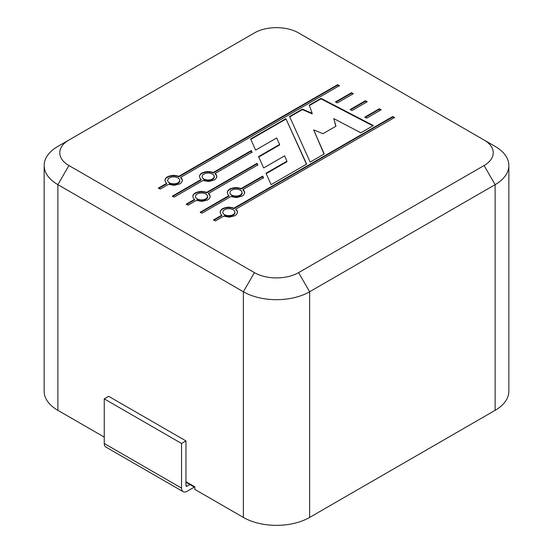 <?xml version="1.0" encoding="UTF-8"?>
<svg xmlns="http://www.w3.org/2000/svg" width="553" height="553" viewBox="0 0 553 553"><rect width="100%" height="100%" fill="white"/><g stroke="black" fill="none" stroke-linecap="round" stroke-linejoin="round"><path stroke-width="0.83" d="M271.101 184.626L306.652 164.103L285.887 118.625L250.654 138.962L255.61 150.119L276.687 137.953L279.611 144.457L258.541 156.623L263.67 167.939L284.65 155.828L286.91 161.2L266.007 173.269L271.101 184.626M390.059 120.084L235.778 209.158L237.306 211.101L237.472 212.504L236.463 214.529L234.949 215.711L229.384 217.17L223.592 216.188L215.421 220.91L213.631 219.873L221.801 215.158L220.612 213.893L220.101 211.813L221.117 209.781L222.631 208.599L228.189 207.14L233.988 208.122L392.312 116.766L392.796 116.531L394.455 117.485L390.059 120.084M262.91 178.038L242.961 189.561L244.149 190.826L244.661 192.907L243.652 194.933L242.131 196.115L236.573 197.573L230.781 196.591L202.847 212.718L201.99 213.154L200.304 212.179L228.99 195.562L227.801 194.297L227.29 192.216L228.299 190.184L229.82 189.008L235.378 187.543L241.17 188.525L262.143 176.414L262.772 176.117L263.47 177.665L262.91 178.038M335.471 101.939L351.501 92.683L353.291 93.72L337.351 102.92L335.471 101.939M350.111 109.556L365.415 100.722L367.206 101.759L351.998 110.538L350.111 109.556M254.415 272.629A31.231 18.028 0 0 0 298.585 272.629L484.082 165.527A31.231 18.028 0 0 0 484.089 140.027A31.231 18.028 0 0 0 484.082 140.027L298.585 32.931A31.231 18.028 0 0 0 254.415 32.931L68.918 140.027A31.231 18.028 0 0 0 68.911 140.027A31.231 18.028 0 0 0 68.918 165.527L254.415 272.629L243.375 291.756L57.871 184.654L57.871 410.333L104.247 437.105M256.405 165.727L208.481 193.398L209.67 194.663L210.181 196.744L209.165 198.769L207.651 199.951L202.087 201.41L196.294 200.428L188.124 205.149L186.333 204.112L194.504 199.398L193.322 198.133L192.81 196.052L193.82 194.02L195.34 192.845L200.898 191.379L206.691 192.361L257.062 163.335L257.767 164.884L256.405 165.727M251 152.78L215.124 173.49L216.313 174.755L216.824 176.836L215.815 178.861L214.294 180.043L208.737 181.502L202.944 180.52L175.011 196.647L174.154 197.082L172.467 196.108L201.154 179.49L199.965 178.225L199.453 176.144L200.463 174.112L201.983 172.937L207.541 171.471L213.334 172.453L250.233 151.149L251.318 150.582L252.009 152.137L251 152.78M334.924 88.252L180.644 177.326L182.172 179.269L182.345 180.672L181.329 182.697L179.815 183.879L174.25 185.338L168.458 184.356L160.287 189.078L158.497 188.041L166.667 183.326L165.478 182.061L164.967 179.981L165.983 177.948L167.497 176.773L173.061 175.308L178.854 176.289L337.178 84.934L337.662 84.699L339.321 85.653L334.924 88.252M364.759 117.174L379.337 108.754L381.128 109.791L366.639 118.155L364.759 117.174M309.251 105.132L321.003 98.351L373.365 125.586L360.846 132.81L333.805 118.612L335.961 126.202L322.987 133.695L313.675 129.9L324.21 153.962L310.164 162.07L289.558 116.503L302.38 109.1L312.148 113.33L309.251 105.132M68.911 140.027L57.871 146.407A46.846 27.049 0 0 0 44.15 165.527L44.15 391.206A46.846 27.049 0 0 0 57.871 410.333M484.082 140.027L495.129 146.407A46.846 27.049 0 0 1 508.85 165.527A46.846 27.049 0 0 1 495.129 184.654L309.625 291.756A46.846 27.049 0 0 1 243.375 291.756L243.375 517.428L194.787 489.377L194.787 486.827L185.96 481.732M243.375 517.428A46.846 27.049 0 0 0 309.625 517.428L495.129 410.333A46.846 27.049 0 0 0 508.85 391.206L508.85 165.527M44.15 165.527A46.846 27.049 0 0 0 57.871 184.654L68.918 165.527M209.158 194.013L209.158 194.518L208.481 193.909L208.481 193.398M209.158 194.518L209.67 195.174L209.67 194.663M209.67 195.174L210.009 195.852L210.009 195.34M210.175 196.55L210.181 197.255M186.333 204.624L194.504 199.91L194.504 199.398M192.81 196.564L192.976 195.354M192.976 195.866L193.315 194.677M193.315 195.181L193.82 194.02M193.82 194.532L194.49 193.405M194.49 193.916L195.34 192.845M195.34 193.35L196.315 192.866L196.315 192.354M196.315 192.866L197.38 192.479L197.38 191.967M197.38 192.479L198.513 192.181L198.513 191.67M198.513 192.181L199.688 191.988L199.688 191.476M199.688 191.988L200.898 191.891L200.898 191.379M200.898 191.891L202.115 191.891L202.115 191.379M202.115 191.891L203.317 191.995L203.317 191.483M203.317 191.995L204.499 192.188L204.499 191.677M204.499 192.188L205.626 192.479L205.626 191.974M205.626 192.479L206.691 192.873L206.691 192.361M206.691 192.873L255.631 164.614L255.631 164.103M255.631 164.614L257.062 163.847L257.062 163.335M257.062 163.847L257.767 165.395M206.138 194.048L202.813 192.914L199.08 193.115L196.156 194.601L195.389 196.944L196.363 198.382L198.389 199.481L201.306 199.958L203.905 199.681L206.138 198.748L207.527 197.158L207.527 195.638L206.138 194.048M197.124 199.426L197.421 199.08M197.421 199.585L197.732 199.225M197.732 199.737L198.057 199.356M198.057 199.868L198.389 199.481M198.389 199.986L198.727 199.585M198.727 200.096L199.08 199.681M199.08 200.186L199.439 199.757M199.439 200.269L199.806 199.827M199.806 200.338L200.172 199.882M200.172 200.386L200.545 199.916M200.545 200.428L200.926 199.944M200.926 200.456L201.306 199.958M201.306 200.469L201.679 199.958M201.679 200.469L202.059 199.944M202.059 200.456L202.439 199.916M202.439 200.428L202.813 199.882M202.813 200.386L203.179 199.827M203.179 200.338L203.545 199.757M203.545 200.269L203.905 199.681M203.905 200.186L204.257 199.585M204.257 200.096L204.596 199.481M204.596 199.986L204.928 199.356M204.928 199.868L205.253 199.225M205.253 199.737L205.564 199.08M205.564 199.585L205.861 198.914M205.861 199.426L206.138 198.748M206.138 199.253L206.393 198.568M206.393 199.08L206.622 198.382M206.622 198.893L206.829 198.188M206.829 198.7L207.016 197.995M207.016 198.499L207.175 197.787M207.175 198.299L207.32 197.58M207.32 198.092L207.43 197.373M207.43 197.884L207.527 197.158M207.527 197.67L207.596 196.944M207.596 197.449L207.638 196.723M207.638 197.234L207.665 196.509M350.574 109.798L365.415 101.234L365.415 100.722M365.415 101.234L366.763 102.008M215.801 174.105L215.801 174.61L215.124 174.001L215.124 173.49M215.801 174.61L216.313 175.266L216.313 174.755M216.313 175.266L216.652 175.944L216.652 175.432M216.652 175.944L216.824 176.642L216.824 176.131M216.824 176.642L216.824 177.347M172.467 196.619L173.22 195.617M173.22 196.121L201.154 180.001L201.154 179.49M199.453 176.656L199.619 175.446M199.619 175.958L199.958 174.769M199.958 175.273L200.463 174.112M200.463 174.624L201.14 173.497M201.14 174.008L201.983 172.937M201.983 173.442L202.958 172.958L202.958 172.446M202.958 172.958L204.022 172.571L204.022 172.059M204.022 172.571L205.156 172.273L205.156 171.769M205.156 172.273L206.331 172.08L206.331 171.568M206.331 172.08L207.541 171.983L207.541 171.471M207.541 171.983L208.758 171.983L208.758 171.478M208.758 171.983L209.96 172.087L209.96 171.575M209.96 172.087L211.142 172.28L211.142 171.769M211.142 172.28L212.269 172.571L212.269 172.066M212.269 172.571L213.334 172.965L213.334 172.453M213.334 172.965L250.233 151.66L250.233 151.149M250.233 151.66L251.318 151.093L251.318 150.582M251.318 151.093L252.009 152.649M212.781 174.14L209.456 173.006L205.723 173.207L202.799 174.693L202.039 177.036L203.006 178.474L205.032 179.573L207.949 180.05L210.548 179.773L212.781 178.84L214.17 177.25L214.17 175.73L212.781 174.14M203.774 179.518L204.071 179.172M204.071 179.677L204.375 179.317M204.375 179.829L204.7 179.449M204.7 179.96L205.032 179.573M205.032 180.078L205.377 179.677M205.377 180.188L205.723 179.773M205.723 180.278L206.082 179.849M206.082 180.361L206.449 179.919M206.449 180.43L206.815 179.974M206.815 180.478L207.195 180.008M207.195 180.52L207.569 180.036M207.569 180.548L207.949 180.05M207.949 180.561L208.329 180.05M208.329 180.561L208.702 180.036M208.702 180.548L209.082 180.008M209.082 180.52L209.456 179.974M209.456 180.478L209.829 179.919M209.829 180.43L210.188 179.849M210.188 180.361L210.548 179.773M210.548 180.278L210.9 179.677M210.9 180.188L211.239 179.573M211.239 180.078L211.578 179.449M211.578 179.96L211.896 179.317M211.896 179.829L212.207 179.172M212.207 179.677L212.504 179.006M212.504 179.518L212.781 178.84M212.781 179.352L213.036 178.66M213.036 179.172L213.264 178.474M213.264 178.985L213.472 178.28M213.472 178.792L213.658 178.087M213.658 178.591L213.824 177.879M213.824 178.391L213.963 177.672M213.963 178.184L214.073 177.465M214.073 177.976L214.17 177.25M214.17 177.762L214.239 177.036M214.239 177.548L214.288 176.815M214.288 177.326L214.308 176.601M335.934 102.181L351.501 93.194L351.501 92.683M351.501 93.194L352.849 93.975M181.322 177.942L181.322 178.446L180.644 177.838L180.644 177.326M181.322 178.446L181.826 179.103L181.826 178.591M181.826 179.103L182.172 179.78L182.172 179.269M182.338 180.478L182.345 181.177M158.497 188.552L166.667 183.838L166.667 183.326M164.967 180.492L165.14 179.283M165.14 179.794L165.471 178.605M165.471 179.11L165.983 177.948M165.983 178.46L166.653 177.333M166.653 177.845L167.497 176.773M167.497 177.278L168.478 176.794L168.478 176.283M168.478 176.794L169.543 176.407L169.543 175.895M169.543 176.407L170.67 176.11L170.67 175.598M170.67 176.11L171.852 175.916L171.852 175.405M171.852 175.916L173.061 175.819L173.061 175.308M173.061 175.819L174.271 175.819L174.271 175.308M174.271 175.819L175.481 175.923L175.481 175.412M175.481 175.923L176.656 176.117L176.656 175.605M176.656 176.117L177.79 176.407L177.79 175.902M177.79 176.407L178.854 176.801L178.854 176.289M178.854 176.801L333.134 87.727L333.134 87.215M333.134 87.727L337.178 85.445L337.178 84.934M337.178 85.445L337.662 84.699M337.662 85.21L339.321 86.164M178.301 177.976L174.976 176.842L171.243 177.043L168.319 178.529L167.552 180.872L168.527 182.31L170.552 183.409L173.462 183.886L176.068 183.61L178.301 182.677L179.69 181.087L179.69 179.566L178.301 177.976M169.287 183.354L169.584 183.008M169.584 183.513L169.895 183.154M169.895 183.665L170.22 183.285M170.22 183.796L170.552 183.409M170.552 183.914L170.891 183.513M170.891 184.025L171.243 183.61M171.243 184.114L171.603 183.686M171.603 184.197L171.969 183.755M171.969 184.267L172.336 183.81M172.336 184.315L172.709 183.845M172.709 184.356L173.089 183.873M173.089 184.384L173.462 183.886M173.462 184.398L173.842 183.886M173.842 184.398L174.223 183.873M174.223 184.384L174.603 183.845M174.603 184.356L174.976 183.81M174.976 184.315L175.342 183.755M175.342 184.267L175.709 183.686M175.709 184.197L176.068 183.61M176.068 184.114L176.421 183.513M176.421 184.025L176.76 183.409M176.76 183.914L177.091 183.285M177.091 183.796L177.416 183.154M177.416 183.665L177.727 183.008M177.727 183.513L178.025 182.843M178.025 183.354L178.301 182.677M178.301 183.181L178.557 182.497M178.557 183.008L178.785 182.31M178.785 182.822L178.992 182.117M178.992 182.628L179.179 181.923M179.179 182.428L179.338 181.716M179.338 182.227L179.476 181.508M179.476 182.02L179.594 181.301M179.594 181.813L179.69 181.087M179.69 181.598L179.76 180.872M179.76 181.377L179.801 180.651M179.801 181.163L179.829 180.437M243.638 190.177L243.638 190.681L242.961 190.073L242.961 189.561M243.638 190.681L244.149 191.338L244.149 190.826M244.149 191.338L244.488 192.015L244.488 191.504M244.488 192.015L244.661 192.714L244.661 192.202M244.661 192.714L244.661 193.419M200.304 212.691L201.057 211.688M201.057 212.193L228.99 196.073L228.99 195.562M227.29 192.727L227.456 191.518M227.456 192.029L227.795 190.84M227.795 191.345L228.299 190.184M228.299 190.695L228.977 189.568M228.977 190.08L229.82 189.008M229.82 189.513L230.795 189.029L230.795 188.518M230.795 189.029L231.859 188.642L231.859 188.131M231.859 188.642L232.993 188.345L232.993 187.84M232.993 188.345L234.168 188.151L234.168 187.64M234.168 188.151L235.378 188.055L235.378 187.543M235.378 188.055L236.594 188.055L236.594 187.55M236.594 188.055L237.797 188.158L237.797 187.647M237.797 188.158L238.979 188.352L238.979 187.84M238.979 188.352L240.106 188.642L240.106 188.138M240.106 188.642L241.17 189.036L241.17 188.525M241.17 189.036L262.143 176.925L262.143 176.414M262.143 176.925L262.772 176.117M262.772 176.621L263.47 178.177M240.617 190.211L237.292 189.078L233.56 189.278L230.449 190.965L229.875 193.108L230.843 194.545L232.868 195.644L235.785 196.121L238.384 195.845L240.617 194.912L242.007 193.322L241.917 191.587L240.617 190.211M231.61 195.589L231.907 195.244M231.907 195.748L232.212 195.389M232.212 195.9L232.536 195.52M232.536 196.032L232.868 195.644M232.868 196.149L233.214 195.748M233.214 196.26L233.56 195.845M233.56 196.35L233.919 195.921M233.919 196.433L234.285 195.99M234.285 196.502L234.659 196.045M234.659 196.55L235.032 196.08M235.032 196.591L235.405 196.108M235.405 196.619L235.785 196.121M235.785 196.633L236.166 196.121M236.166 196.633L236.546 196.108M236.546 196.619L236.919 196.08M236.919 196.591L237.292 196.045M237.292 196.55L237.666 195.99M237.666 196.502L238.025 195.921M238.025 196.433L238.384 195.845M238.384 196.35L238.737 195.748M238.737 196.26L239.083 195.644M239.083 196.149L239.414 195.52M239.414 196.032L239.732 195.389M239.732 195.9L240.043 195.244M240.043 195.748L240.341 195.078M240.341 195.589L240.617 194.912M240.617 195.423L240.873 194.732M240.873 195.244L241.101 194.545M241.101 195.057L241.308 194.352M241.308 194.863L241.495 194.158M241.495 194.663L241.661 193.951M241.661 194.462L241.799 193.744M241.799 194.255L241.917 193.536M241.917 194.048L242.007 193.322M242.007 193.833L242.076 193.108M242.076 193.619L242.124 192.886M242.124 193.398L242.145 192.672M365.222 117.416L379.337 109.266L379.337 108.754M379.337 109.266L380.685 110.047M236.456 209.767L236.456 210.278L235.778 209.67L235.778 209.158M236.456 210.278L236.961 210.935L236.961 210.423M236.961 210.935L237.306 211.612L237.306 211.101M237.472 212.311L237.472 213.009M213.631 220.384L221.801 215.663L221.801 215.158M220.101 212.324L220.274 211.115M220.274 211.626L220.606 210.437M220.606 210.942L221.117 209.781M221.117 210.292L221.788 209.165M221.788 209.677L222.631 208.599M222.631 209.11L223.612 208.626L223.612 208.115M223.612 208.626L224.677 208.232L224.677 207.728M224.677 208.232L225.804 207.942L225.804 207.43M225.804 207.942L226.986 207.748L226.986 207.237M226.986 207.748L228.189 207.651L228.189 207.14M228.189 207.651L229.405 207.651L229.405 207.14M229.405 207.651L230.615 207.748L230.615 207.244M230.615 207.748L231.79 207.949L231.79 207.437M231.79 207.949L232.924 208.239L232.924 207.734M232.924 208.239L233.988 208.633L233.988 208.122M233.988 208.633L388.268 119.559L388.268 119.047M388.268 119.559L392.312 117.277L392.312 116.766M392.312 117.277L392.796 116.531M392.796 117.042L394.455 117.996M233.435 209.808L230.11 208.675L226.025 208.965L223.267 210.562L222.686 212.705L223.889 214.329L226.025 215.345L228.603 215.718L231.555 215.345L233.691 214.329L234.825 212.919L234.825 211.398L233.435 209.808M224.421 215.186L224.718 214.841M224.718 215.345L225.03 214.986M225.03 215.497L225.354 215.117M225.354 215.629L225.686 215.241M225.686 215.746L226.025 215.345M226.025 215.857L226.377 215.435M226.377 215.946L226.737 215.518M226.737 216.029L227.103 215.587M227.103 216.099L227.47 215.635M227.47 216.147L227.843 215.677M227.843 216.188L228.223 215.705M228.223 216.216L228.603 215.718M228.603 216.23L228.977 215.718M228.977 216.23L229.357 215.705M229.357 216.216L229.737 215.677M229.737 216.188L230.11 215.635M230.11 216.147L230.477 215.587M230.477 216.099L230.843 215.518M230.843 216.029L231.202 215.435M231.202 215.946L231.555 215.345M231.555 215.857L231.894 215.235M231.894 215.746L232.225 215.117M232.225 215.629L232.55 214.986M232.55 215.497L232.861 214.834M232.861 215.345L233.152 214.675M233.152 215.186L233.435 214.509M233.435 215.013L233.691 214.329M233.691 214.834L233.919 214.142M233.919 214.654L234.126 213.949M234.126 214.46L234.313 213.748M234.313 214.26L234.472 213.548M234.472 214.059L234.61 213.34M234.61 213.852L234.728 213.133M234.728 213.645L234.825 212.919M234.825 213.43L234.894 212.705M234.894 213.209L234.935 212.483M234.935 212.995L234.963 212.269M309.397 105.561L321.003 98.856L321.003 98.351M321.003 98.856L372.902 125.849M335.837 126.271L333.805 118.612M324.03 154.066L313.675 129.9M289.737 116.911L302.38 109.612L302.38 109.1M302.38 109.612L312.148 113.842L312.148 113.33M306.466 164.206L285.887 118.625M285.887 119.13L250.834 139.37M258.728 157.024L279.611 144.969L279.611 144.457M266.187 173.677L286.91 161.711L286.91 161.2M189.914 484.546L187.059 486.191A1.562 0.899 -60 0 1 186.278 486.267A1.562 0.899 -60 0 1 185.96 485.555L185.96 440.928L108.665 396.307L104.247 398.851L104.247 443.478A7.811 4.507 120 0 0 105.865 447.052L183.161 491.679A7.811 4.507 120 0 0 187.059 491.292L194.331 487.089M185.96 440.928L181.543 443.478L181.543 488.105A7.811 4.507 120 0 0 183.161 491.679M104.247 398.851L181.543 443.478M484.082 165.527L495.129 184.654L495.129 410.333M298.585 272.629L309.625 291.756L309.625 517.428M185.96 485.555L187.059 486.191M104.247 443.478L181.543 488.105M185.96 482.257L194.787 487.359"/></g></svg>
